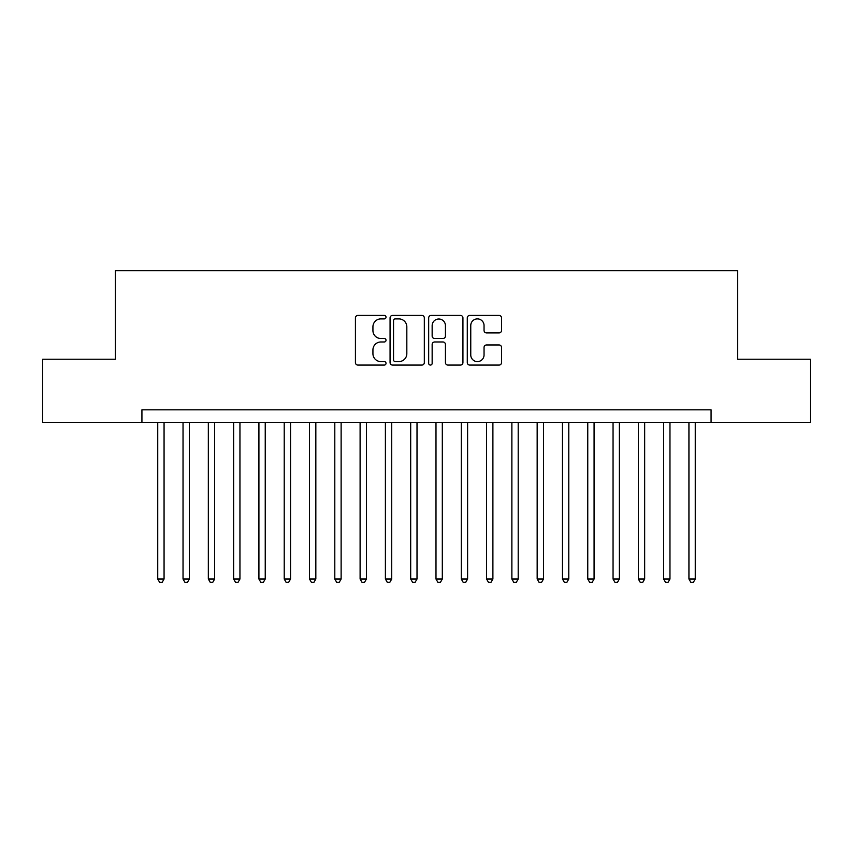 <?xml version="1.0" encoding="UTF-8"?>
<svg xmlns="http://www.w3.org/2000/svg" width="853" height="853" viewBox="0 0 853 853"><rect width="100%" height="100%" fill="white"/><g stroke="black" fill="none" stroke-linecap="round" stroke-linejoin="round"><path stroke-width="1.28" d="M386.025 317.156A1.738 1.738 0 0 0 384.287 315.418L357.908 315.418A2.484 2.484 0 0 0 355.424 317.902L355.424 362.589A2.484 2.484 0 0 0 357.908 365.073L384.287 365.073A1.738 1.738 0 0 0 386.025 363.335A1.738 1.738 0 0 0 384.287 361.597L380.875 361.597A7.944 7.944 0 0 1 372.932 353.654L372.932 349.933A7.944 7.944 0 0 1 380.875 341.978L384.287 341.978A1.738 1.738 0 0 0 386.025 340.24A1.738 1.738 0 0 0 384.287 338.502L380.875 338.502A7.944 7.944 0 0 1 372.932 330.559L372.932 326.838A7.944 7.944 0 0 1 380.875 318.894L384.287 318.894A1.738 1.738 0 0 0 386.025 317.156M499.058 332.915A2.484 2.484 0 0 0 501.543 330.442L501.543 317.902A2.484 2.484 0 0 0 499.058 315.418L469.768 315.418A2.484 2.484 0 0 0 467.284 317.902L467.284 362.589A2.484 2.484 0 0 0 469.768 365.073L499.058 365.073A2.484 2.484 0 0 0 501.543 362.589L501.543 347.448A2.484 2.484 0 0 0 499.058 344.964L486.519 344.964A2.484 2.484 0 0 0 484.046 347.448L484.046 354.955A6.643 6.643 0 0 1 477.403 361.597A6.643 6.643 0 0 1 470.76 354.955L470.76 325.537A6.643 6.643 0 0 1 477.403 318.894A6.643 6.643 0 0 1 484.046 325.537L484.046 330.442A2.484 2.484 0 0 0 486.519 332.915L499.058 332.915M141.929 422.448L42.65 422.448L42.65 359.22L115.368 359.22L115.368 270.678L737.632 270.678L737.632 359.22L810.35 359.22L810.35 422.448L711.071 422.448L711.071 409.803L141.929 409.803L141.929 422.448L711.071 422.448M424.325 317.902A2.484 2.484 0 0 0 421.84 315.418L392.551 315.418A2.484 2.484 0 0 0 390.066 317.902L390.066 362.589A2.484 2.484 0 0 0 392.551 365.073L421.84 365.073A2.484 2.484 0 0 0 424.325 362.589L424.325 317.902M431.16 315.418L460.449 315.418A2.484 2.484 0 0 1 462.934 317.902L462.934 362.589A2.484 2.484 0 0 1 460.449 365.073L447.91 365.073A2.484 2.484 0 0 1 445.437 362.589L445.437 344.463A2.484 2.484 0 0 0 442.952 341.978L434.635 341.978A2.484 2.484 0 0 0 432.151 344.463L432.151 363.335A1.738 1.738 0 0 1 430.413 365.073A1.738 1.738 0 0 1 428.675 363.335L428.675 317.902A2.484 2.484 0 0 1 431.16 315.418M395.28 318.894A1.738 1.738 0 0 0 393.542 320.632L393.542 359.859A1.738 1.738 0 0 0 395.28 361.597L398.873 361.597A7.944 7.944 0 0 0 406.828 353.654L406.828 326.838A7.944 7.944 0 0 0 398.873 318.894L395.28 318.894M445.437 325.654A6.643 6.643 0 0 0 438.794 319.011A6.643 6.643 0 0 0 432.151 325.654L432.151 336.029A2.484 2.484 0 0 0 434.635 338.502L442.952 338.502A2.484 2.484 0 0 0 445.437 336.029L445.437 325.654M157.741 422.448L157.741 579.027L164.064 579.027L164.064 422.448M164.064 579.027L162.166 582.322L159.639 582.322L157.741 579.027M183.032 422.448L183.032 579.027L189.355 579.027L189.355 422.448M189.355 579.027L187.468 582.322L184.93 582.322L183.032 579.027M208.335 422.448L208.335 579.027L214.657 579.027L214.657 422.448M214.657 579.027L212.76 582.322L210.233 582.322L208.335 579.027M233.626 422.448L233.626 579.027L239.949 579.027L239.949 422.448M239.949 579.027L238.051 582.322L235.524 582.322L233.626 579.027M258.917 422.448L258.917 579.027L265.24 579.027L265.24 422.448M265.24 579.027L263.353 582.322L260.815 582.322L258.917 579.027M284.22 422.448L284.22 579.027L290.542 579.027L290.542 422.448M290.542 579.027L288.645 582.322L286.118 582.322L284.22 579.027M309.511 422.448L309.511 579.027L315.834 579.027L315.834 422.448M315.834 579.027L313.936 582.322L311.409 582.322L309.511 579.027M334.802 422.448L334.802 579.027L341.125 579.027L341.125 422.448M341.125 579.027L339.227 582.322L336.7 582.322L334.802 579.027M360.105 422.448L360.105 579.027L366.427 579.027L366.427 422.448M366.427 579.027L364.53 582.322L362.003 582.322L360.105 579.027M385.396 422.448L385.396 579.027L391.719 579.027L391.719 422.448M391.719 579.027L389.821 582.322L387.294 582.322L385.396 579.027M410.688 422.448L410.688 579.027L417.01 579.027L417.01 422.448M417.01 579.027L415.112 582.322L412.585 582.322L410.688 579.027M435.99 422.448L435.99 579.027L442.312 579.027L442.312 422.448M442.312 579.027L440.415 582.322L437.888 582.322L435.99 579.027M461.281 422.448L461.281 579.027L467.604 579.027L467.604 422.448M467.604 579.027L465.706 582.322L463.179 582.322L461.281 579.027M486.573 422.448L486.573 579.027L492.895 579.027L492.895 422.448M492.895 579.027L490.997 582.322L488.47 582.322L486.573 579.027M511.875 422.448L511.875 579.027L518.197 579.027L518.197 422.448M518.197 579.027L516.3 582.322L513.773 582.322L511.875 579.027M537.166 422.448L537.166 579.027L543.489 579.027L543.489 422.448M543.489 579.027L541.591 582.322L539.064 582.322L537.166 579.027M562.458 422.448L562.458 579.027L568.78 579.027L568.78 422.448M568.78 579.027L566.882 582.322L564.355 582.322L562.458 579.027M587.76 422.448L587.76 579.027L594.083 579.027L594.083 422.448M594.083 579.027L592.185 582.322L589.647 582.322L587.76 579.027M613.051 422.448L613.051 579.027L619.374 579.027L619.374 422.448M619.374 579.027L617.476 582.322L614.949 582.322L613.051 579.027M638.343 422.448L638.343 579.027L644.665 579.027L644.665 422.448M644.665 579.027L642.767 582.322L640.24 582.322L638.343 579.027M663.645 422.448L663.645 579.027L669.968 579.027L669.968 422.448M669.968 579.027L668.07 582.322L665.532 582.322L663.645 579.027M688.936 422.448L688.936 579.027L695.259 579.027L695.259 422.448M695.259 579.027L693.361 582.322L690.834 582.322L688.936 579.027"/></g></svg>
